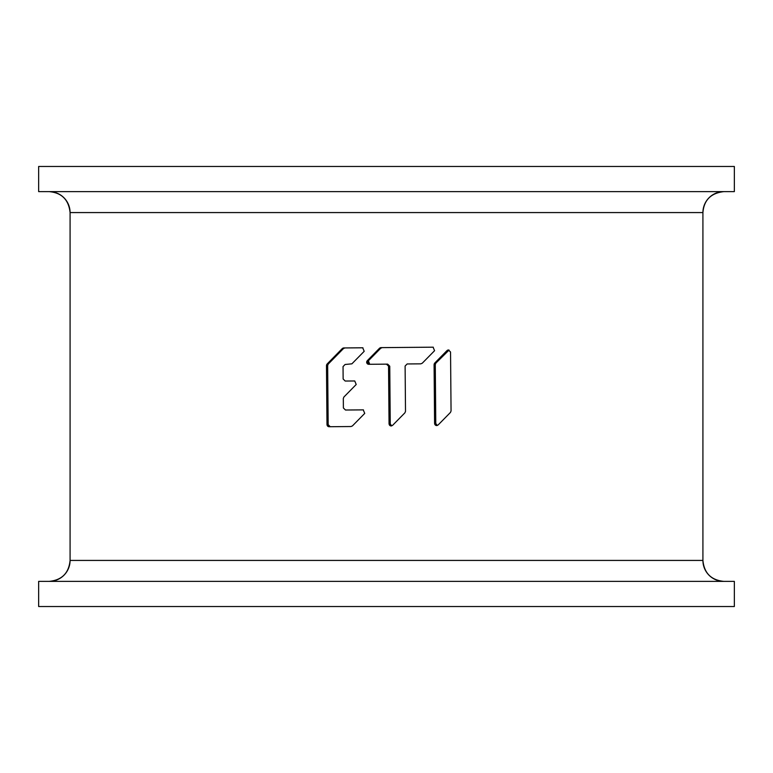 <?xml version="1.0" encoding="UTF-8"?>
<svg xmlns="http://www.w3.org/2000/svg" width="773" height="773" viewBox="0 0 773 773"><rect width="100%" height="100%" fill="white"/><g stroke="black" fill="none" stroke-linecap="round" stroke-linejoin="round"><path stroke-width="1.16" d="M437.257 425.488L435.779 423.517L435.276 364.585L435.866 363.117L449.065 350.063M369.687 364.286L368.402 360.769L380.712 348.246L382.171 347.628L433.286 347.183M386.674 364.151L387.669 364.141L389.756 366.189L390.249 423.913L391.718 425.875M330.255 426.725L328.167 424.667L327.655 365.513L328.254 364.044L343.463 348.565L344.922 347.947L362.924 347.792M346.14 381.031L354.121 380.983M329.095 426.725A2.068 2.068 90 0 1 327.047 424.667L326.477 365.513L327.076 364.044L342.275 348.565L343.734 347.947L362.701 347.782L364.199 351.309L351.889 363.832L345.087 364.489L343.048 366.586L343.135 379.002L345.193 381.041L354.749 380.983L356.208 384.49L343.908 397.013L343.318 398.481L343.386 407.97L345.483 410.019L363.455 409.874M734.35 606.525L38.65 606.525L38.65 581.383L734.35 581.383L734.35 606.525M702.918 560.425A20.958 20.958 -90 0 0 723.866 581.383C711.141 580.136 704.155 573.151 702.918 560.425L70.082 560.425A20.958 20.958 90 0 1 49.134 581.383C61.859 580.136 68.845 573.151 70.082 560.425L70.082 212.575A20.958 20.958 -90 0 0 49.134 191.617C61.714 192.728 68.7 199.714 70.082 212.575L702.918 212.575A20.958 20.958 90 0 1 723.866 191.617L723.876 191.617C710.928 193.076 703.952 200.062 702.918 212.575L702.918 560.425M450.456 412.434L451.055 410.965L450.543 352.024L448.475 349.976L446.997 350.594L434.677 363.117L434.088 364.585L434.59 423.517L436.639 425.565L438.136 424.957L450.456 412.434M388.548 366.189L389.051 423.913L391.109 425.962L392.597 425.343L404.907 412.821L405.506 411.352L405.11 366.044L407.158 363.957L420.792 363.841L422.251 363.223L434.571 350.7L433.093 347.183L380.973 347.628L379.514 348.246L367.204 360.769L368.702 364.296L386.461 364.141L388.626 366.189A2.068 2.068 -90 0 0 386.742 364.141M326.477 365.513L326.989 424.667L329.076 426.725L350.971 426.532L352.43 425.913L364.73 413.391L363.242 409.874M734.35 191.617L38.65 191.617L38.65 166.475L734.35 166.475L734.35 191.617M436.619 425.565A2.068 2.068 90 0 1 434.648 423.517L434.146 364.585A2.068 2.068 90 0 1 434.735 363.117L447.045 350.594A2.068 2.068 90 0 1 448.388 349.976M391.109 425.962A2.068 2.068 90 0 1 389.128 423.913L388.626 366.189M368.74 364.296A2.068 2.068 90 0 1 367.281 360.769L379.591 348.246A2.068 2.068 90 0 1 381.05 347.628L380.973 347.628M326.535 365.513A2.068 2.068 90 0 1 327.124 364.044L342.342 348.565A2.068 2.068 90 0 1 343.792 347.947L362.701 347.782M346.217 381.041L351.773 380.992"/></g></svg>
